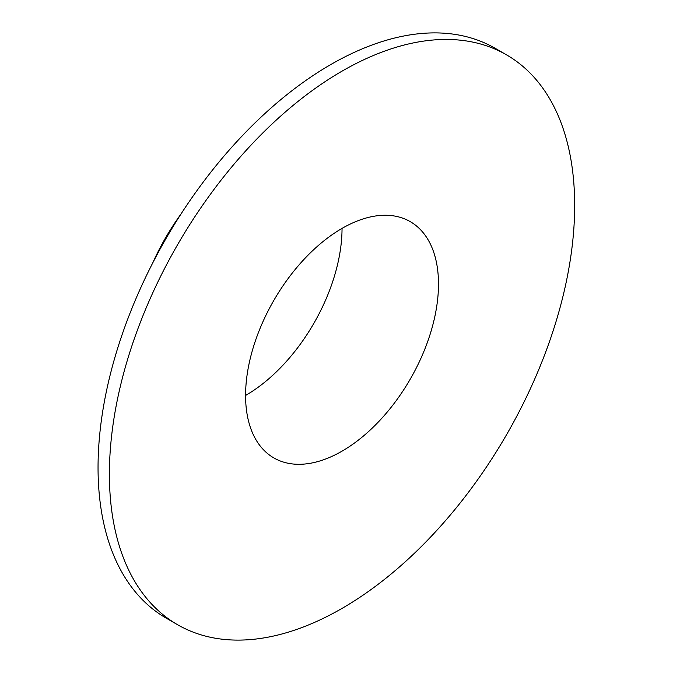 <?xml version="1.0" encoding="UTF-8"?>
<svg xmlns="http://www.w3.org/2000/svg" width="673" height="673" viewBox="0 0 673 673"><rect width="100%" height="100%" fill="white"/><g stroke="black" fill="none" stroke-linecap="round" stroke-linejoin="round"><path stroke-width="1.01" d="M342.035 228.399A136.409 78.758 120 0 0 252.922 348.606A136.409 78.758 120 0 0 273.827 457.909A136.409 78.758 120 0 0 410.244 379.151A136.409 78.758 120 0 0 410.236 221.636A136.409 78.758 120 0 0 342.035 228.399A136.409 78.758 120 0 1 245.578 395.463M342.035 71.153A328.996 189.946 120 0 0 127.104 361.065A328.996 189.946 120 0 0 177.537 624.695A328.996 189.946 120 0 0 506.533 434.75A328.996 189.946 120 0 0 506.533 54.858A328.996 189.946 120 0 0 342.035 71.153M506.533 54.858L495.185 48.305A328.996 189.946 120 0 0 330.687 64.6A328.996 189.946 120 0 0 115.756 354.511A328.996 189.946 120 0 0 166.189 618.142L177.537 624.695M180.987 214.039A160.081 92.428 120 0 0 152.62 263.177"/></g></svg>
